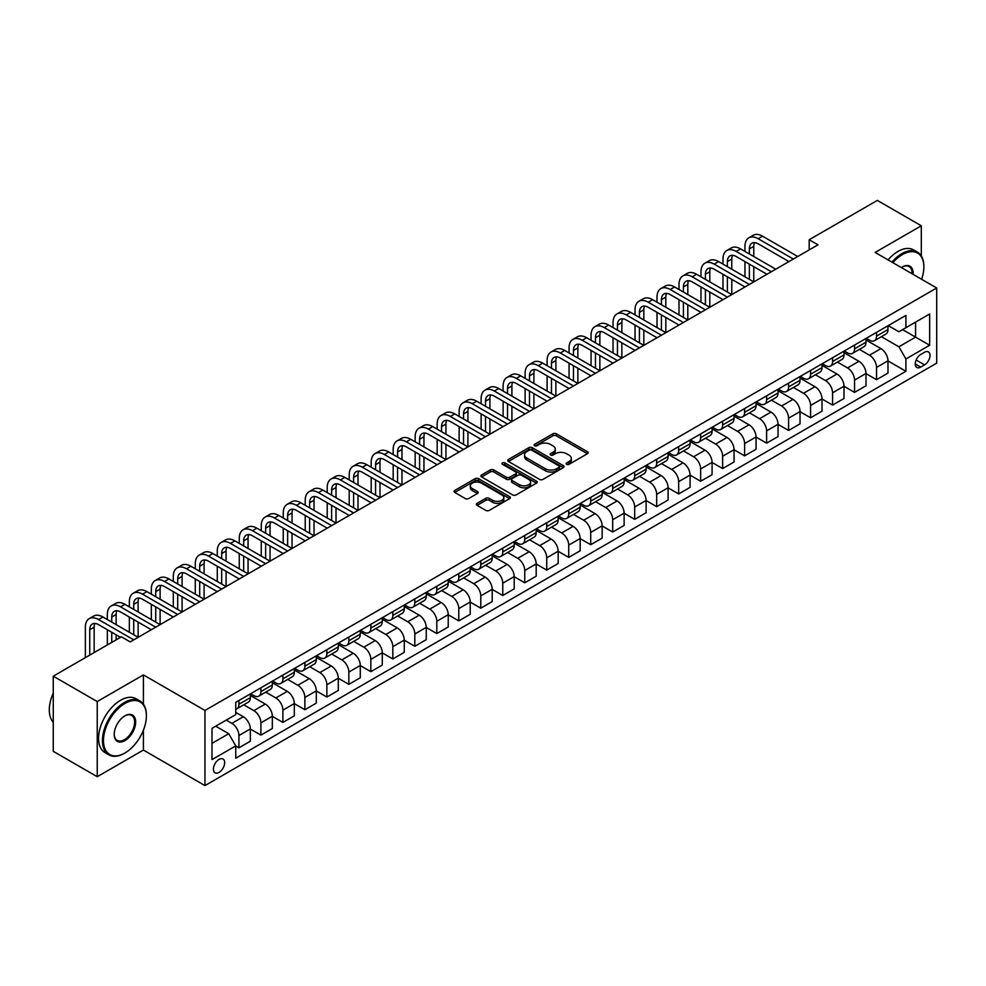 <?xml version="1.0" encoding="UTF-8"?>
<svg xmlns="http://www.w3.org/2000/svg" width="986" height="986" viewBox="0 0 986 986"><rect width="100%" height="100%" fill="white"/><g stroke="black" fill="none" stroke-linecap="round" stroke-linejoin="round"><path stroke-width="1.48" d="M566.667 464.32A1.713 0.986 0 0 0 569.082 464.32L587.422 453.72A2.44 1.405 0 0 0 588.137 452.722A2.44 1.405 0 0 0 587.422 451.736L556.35 433.791A2.44 1.405 0 0 0 552.887 433.791L534.548 444.378A1.713 0.986 0 0 0 534.042 445.08A1.713 0.986 0 0 0 534.548 445.771A1.713 0.986 0 0 0 536.963 445.771L539.342 444.403A7.814 4.511 0 0 1 550.385 444.403L552.973 445.894A7.814 4.511 0 0 1 555.266 449.086A7.814 4.511 0 0 1 552.973 452.278L550.607 453.646A1.713 0.986 0 0 0 550.102 454.349A1.713 0.986 0 0 0 550.607 455.039A1.713 0.986 0 0 0 553.023 455.039L555.401 453.671A7.814 4.511 0 0 1 566.445 453.671L569.033 455.175A7.814 4.511 0 0 1 571.325 458.354A7.814 4.511 0 0 1 569.033 461.547L566.667 462.915A1.713 0.986 0 0 0 566.161 463.617A1.713 0.986 0 0 0 566.667 464.32L566.667 462.915M219.04 772.395A7.962 4.597 120 0 0 224.241 765.382A7.962 4.597 120 0 0 223.021 759.01A7.962 4.597 120 0 0 219.04 759.405A7.962 4.597 120 0 0 213.839 766.418A7.962 4.597 120 0 0 215.059 772.79A7.962 4.597 120 0 0 219.04 772.395M477.101 503.365A2.44 1.405 0 0 0 476.386 504.364A2.44 1.405 0 0 0 477.101 505.362L485.815 510.391A2.44 1.405 0 0 0 489.266 510.391L509.639 498.633A2.44 1.405 0 0 0 510.354 497.634A2.44 1.405 0 0 0 509.639 496.636L478.567 478.691A2.44 1.405 0 0 0 475.116 478.691L454.743 490.461A2.44 1.405 0 0 0 454.028 491.447A2.44 1.405 0 0 0 454.743 492.445L465.269 498.534A2.44 1.405 0 0 0 468.72 498.534L477.446 493.493A2.44 1.405 0 0 0 478.161 492.495A2.44 1.405 0 0 0 477.446 491.509L472.22 488.489A6.532 3.771 0 0 1 470.31 485.827A6.532 3.771 0 0 1 474.34 482.339A6.532 3.771 0 0 1 481.451 483.152L501.911 494.972A6.532 3.771 0 0 1 503.834 497.634A6.532 3.771 0 0 1 499.803 501.122A6.532 3.771 0 0 1 492.68 500.296L489.266 498.337A2.44 1.405 0 0 0 485.815 498.337L477.101 503.365L477.101 505.362L485.815 500.358L485.815 498.337M143.401 674.905L97.232 701.564L53.256 676.174L53.256 751.332L97.232 776.709L143.401 750.063L204.965 785.595L204.965 710.45L143.401 674.905L143.401 704.164M921.306 255.966L921.306 225.782L875.137 252.441L936.7 287.986L204.965 710.45M921.306 225.782L877.33 200.404L809.173 239.746L809.173 249.902M53.256 676.174L121.414 636.82L130.214 641.898L817.973 244.824L809.173 239.746M539.515 479.393A2.44 1.405 0 0 0 542.966 479.393L563.339 467.635A2.44 1.405 0 0 0 564.054 466.637A2.44 1.405 0 0 0 563.339 465.638L532.255 447.693A2.44 1.405 0 0 0 528.804 447.693L508.431 459.451A2.44 1.405 0 0 0 507.716 460.45A2.44 1.405 0 0 0 508.431 461.448L539.515 479.393M503.156 464.689A1.713 0.986 0 0 1 504.894 464.924L504.894 462.89L536.495 481.131A2.44 1.405 0 0 1 537.21 482.129A2.44 1.405 0 0 1 536.495 483.128L516.122 494.898A2.44 1.405 0 0 1 512.671 494.898L481.587 476.953L490.301 471.949L490.301 469.928L481.587 474.956A2.44 1.405 0 0 0 480.872 475.955A2.44 1.405 0 0 0 481.587 476.953L481.587 474.956M490.301 471.949A2.44 1.405 0 0 1 493.764 471.949L493.764 469.928A2.44 1.405 0 0 0 490.301 469.928M493.764 469.928L506.36 477.199A2.44 1.405 0 0 0 509.811 477.199L515.604 473.859A2.44 1.405 0 0 0 516.319 472.861A2.44 1.405 0 0 0 515.604 471.863L502.478 464.295A1.713 0.986 0 0 1 501.973 463.593A1.713 0.986 0 0 1 503.033 462.68A1.713 0.986 0 0 1 504.894 462.89M924.56 352.273L920.69 354.504A7.715 4.449 120 0 0 915.661 361.307A7.715 4.449 120 0 0 916.832 367.482A7.715 4.449 120 0 0 920.69 367.1L924.56 364.869A7.715 4.449 120 0 0 929.601 358.066A7.715 4.449 120 0 0 928.418 351.891A7.715 4.449 120 0 0 924.56 352.273M204.965 785.595L936.7 363.144L936.7 287.986M888.238 325.614L898.887 331.764L905.912 327.697L905.912 315.409L235.753 702.328L235.753 714.616L212.002 728.321L212.002 759.602L235.753 745.897L235.753 758.185L905.912 371.266L905.912 358.978L898.887 346.789L881.398 336.694M905.912 327.697L929.662 313.992L929.662 345.26L905.912 358.978M97.232 701.564L97.232 776.709M902.572 329.632L915.587 337.138L915.587 322.114L929.662 313.992M898.887 346.789L915.587 337.138L929.662 345.26M212.002 743.358L228.715 733.707L215.7 726.189M235.753 745.995L238.92 747.819L238.92 735.531A9.946 5.743 -120 0 0 231.883 723.342L226.25 720.1M238.92 747.819L250.345 741.225L250.345 728.937A9.946 5.743 -120 0 0 243.32 716.748L235.753 712.385M250.345 729.036L260.908 735.125L260.908 722.837A9.946 5.743 -120 0 0 253.87 710.659L243.764 704.817M260.908 735.125L272.333 728.531L272.333 716.243A9.946 5.743 -120 0 0 265.296 704.053L250.345 695.426M272.333 716.341L282.896 722.43L282.896 710.142A9.946 5.743 -120 0 0 275.858 697.965L265.752 692.123M282.896 722.43L294.321 715.836L294.321 703.548A9.946 5.743 -120 0 0 287.283 691.359L272.333 682.731M294.321 703.647L304.884 709.735L304.884 697.447A9.946 5.743 -120 0 0 297.846 685.27L287.739 679.428M304.884 709.735L316.309 703.141L316.309 690.853A9.946 5.743 -120 0 0 309.271 678.664L294.321 670.036M316.309 690.952L326.871 697.04L326.871 684.752A9.946 5.743 -120 0 0 319.834 672.575L309.727 666.733M326.871 697.04L338.297 690.447L338.297 678.158A9.946 5.743 -120 0 0 331.259 665.969L316.309 657.342M338.297 678.257L348.847 684.358L348.847 672.07A9.946 5.743 -120 0 0 341.822 659.88L331.715 654.051M348.847 684.358L360.284 677.752L360.284 665.464A9.946 5.743 -120 0 0 353.247 653.274L338.297 644.647M360.284 665.562L370.835 671.663L370.835 659.375A9.946 5.743 -120 0 0 363.809 647.186L353.703 641.356M370.835 671.663L382.272 665.057L382.272 652.769A9.946 5.743 -120 0 0 375.235 640.58L360.284 631.952M382.272 652.868L392.822 658.968L392.822 646.68A9.946 5.743 -120 0 0 385.785 634.491L375.691 628.661M392.822 658.968L404.26 652.362L404.26 640.074A9.946 5.743 -120 0 0 397.222 627.885L382.272 619.257M404.26 640.173L414.81 646.274L414.81 633.986A9.946 5.743 -120 0 0 407.773 621.796L397.678 615.967M414.81 646.274L426.248 639.668L426.248 627.379A9.946 5.743 -120 0 0 419.21 615.19L404.26 606.563M426.248 627.478L436.798 633.579L436.798 621.291A9.946 5.743 -120 0 0 429.76 609.101L419.666 603.272M436.798 633.579L448.236 626.973L448.236 614.685A9.946 5.743 -120 0 0 441.198 602.495L426.248 593.868M448.236 614.783L458.786 620.884L458.786 608.596A9.946 5.743 -120 0 0 451.748 596.407L441.654 590.577M458.786 620.884L470.223 614.278L470.223 601.99A9.946 5.743 -120 0 0 463.186 589.801L448.236 581.173M470.223 602.089L480.774 608.189L480.774 595.901A9.946 5.743 -120 0 0 473.736 583.712L463.642 577.882M480.774 608.189L492.211 601.583L492.211 589.295A9.946 5.743 -120 0 0 485.174 577.106L470.223 568.478M492.211 589.394L502.761 595.495L502.761 583.207A9.946 5.743 -120 0 0 495.724 571.017L485.63 565.188M502.761 595.495L514.199 588.889L514.199 576.6A9.946 5.743 -120 0 0 507.161 564.423L492.211 555.784M514.199 576.711L524.749 582.8L524.749 570.512A9.946 5.743 -120 0 0 517.712 558.322L507.605 552.493M524.749 582.8L536.187 576.194L536.187 563.906A9.946 5.743 -120 0 0 529.149 551.729L514.199 543.089M536.187 564.017L546.737 570.105L546.737 557.817A9.946 5.743 -120 0 0 539.699 545.628L529.593 539.798M546.737 570.105L558.175 563.499L558.175 551.211A9.946 5.743 -120 0 0 551.137 539.034L536.187 530.394M558.175 551.322L568.725 557.41L568.725 545.122A9.946 5.743 -120 0 0 561.687 532.933L551.581 527.103M568.725 557.41L580.162 550.804L580.162 538.516A9.946 5.743 -120 0 0 573.125 526.339L558.175 517.699M580.162 538.627L590.713 544.716L590.713 532.428A9.946 5.743 -120 0 0 583.675 520.238L573.569 514.409M590.713 544.716L602.15 538.11L602.15 525.821A9.946 5.743 -120 0 0 595.113 513.644L580.162 505.005M602.15 525.932L612.7 532.021L612.7 519.733A9.946 5.743 -120 0 0 605.663 507.543L595.556 501.714M612.7 532.021L624.126 525.427L624.126 513.139A9.946 5.743 -120 0 0 617.1 500.95L602.15 492.31M624.126 513.238L634.688 519.326L634.688 507.038A9.946 5.743 -120 0 0 627.651 494.849L617.544 489.019M634.688 519.326L646.113 512.732L646.113 500.444A9.946 5.743 -120 0 0 639.088 488.255L624.126 479.615M646.113 500.543L656.676 506.631L656.676 494.343A9.946 5.743 -120 0 0 649.638 482.154L639.532 476.324M656.676 506.631L668.101 500.038L668.101 487.75A9.946 5.743 -120 0 0 661.064 475.56L646.113 466.92M668.101 487.848L678.664 493.937L678.664 481.649A9.946 5.743 -120 0 0 671.626 469.459L661.52 463.63M678.664 493.937L690.089 487.343L690.089 475.055A9.946 5.743 -120 0 0 683.052 462.865L668.101 454.238M690.089 475.153L700.652 481.242L700.652 468.954A9.946 5.743 -120 0 0 693.614 456.777L683.508 450.935M700.652 481.242L712.077 474.648L712.077 462.36A9.946 5.743 -120 0 0 705.039 450.171L690.089 441.543M712.077 462.459L722.639 468.547L722.639 456.259A9.946 5.743 -120 0 0 715.602 444.082L705.495 438.24M722.639 468.547L734.065 461.953L734.065 449.665A9.946 5.743 -120 0 0 727.027 437.476L712.077 428.848M734.065 449.764L744.615 455.852L744.615 443.564A9.946 5.743 -120 0 0 737.59 431.387L727.483 425.545M744.615 455.852L756.052 449.259L756.052 436.971A9.946 5.743 -120 0 0 749.015 424.781L734.065 416.154M756.052 437.069L766.603 443.158L766.603 430.87A9.946 5.743 -120 0 0 759.577 418.693L749.471 412.851M766.603 443.158L778.04 436.564L778.04 424.276A9.946 5.743 -120 0 0 771.003 412.086L756.052 403.459M778.04 424.374L788.59 430.463L788.59 418.175A9.946 5.743 -120 0 0 781.553 405.998L771.459 400.168M788.59 430.463L800.028 423.869L800.028 411.581A9.946 5.743 -120 0 0 792.99 399.392L778.04 390.764M800.028 411.68L810.578 417.781L810.578 405.492A9.946 5.743 -120 0 0 803.541 393.303L793.447 387.473M810.578 417.781L822.016 411.174L822.016 398.886A9.946 5.743 -120 0 0 814.978 386.697L800.028 378.069M822.016 398.985L832.566 405.086L832.566 392.798A9.946 5.743 -120 0 0 825.528 380.608L815.434 374.779M832.566 405.086L844.004 398.48L844.004 386.192A9.946 5.743 -120 0 0 836.966 374.002L822.016 365.375M844.004 386.29L854.554 392.391L854.554 380.103A9.946 5.743 -120 0 0 847.516 367.914L837.422 362.084M854.554 392.391L865.991 385.785L865.991 373.497A9.946 5.743 -120 0 0 858.954 361.307L844.004 352.68M865.991 373.595L876.542 379.696L876.542 367.408A9.946 5.743 -120 0 0 869.504 355.219L859.41 349.389M876.542 379.696L887.979 373.09L887.979 360.802A9.946 5.743 -120 0 0 880.942 348.613L865.991 339.985M866.25 338.309L869.504 340.182A9.946 5.743 -120 0 0 874.483 340.675A9.946 5.743 -120 0 0 876.542 336.127L876.542 332.368M844.262 351.004L847.516 352.877A9.946 5.743 -120 0 0 852.496 353.37A9.946 5.743 -120 0 0 854.554 348.822L854.554 345.063M822.275 363.698L825.528 365.572A9.946 5.743 -120 0 0 830.508 366.065A9.946 5.743 -120 0 0 832.566 361.517L832.566 357.758M800.287 376.393L803.541 378.267A9.946 5.743 -120 0 0 808.52 378.76A9.946 5.743 -120 0 0 810.578 374.212L810.578 370.453M778.299 389.088L781.553 390.961A9.946 5.743 -120 0 0 786.532 391.454A9.946 5.743 -120 0 0 788.59 386.906L788.59 383.147M756.311 401.783L759.577 403.656A9.946 5.743 -120 0 0 764.544 404.149A9.946 5.743 -120 0 0 766.603 399.601L766.603 395.842M734.336 414.477L737.59 416.351A9.946 5.743 -120 0 0 742.557 416.844A9.946 5.743 -120 0 0 744.615 412.296L744.615 408.537M712.348 427.172L715.602 429.046A9.946 5.743 -120 0 0 720.569 429.539A9.946 5.743 -120 0 0 722.639 424.991L722.639 421.232M690.36 439.867L693.614 441.74A9.946 5.743 -120 0 0 698.581 442.233A9.946 5.743 -120 0 0 700.652 437.673L700.652 433.926M668.372 452.562L671.626 454.435A9.946 5.743 -120 0 0 676.593 454.928A9.946 5.743 -120 0 0 678.664 450.368L678.664 446.621M646.385 465.256L649.638 467.13A9.946 5.743 -120 0 0 654.605 467.623A9.946 5.743 -120 0 0 656.676 463.063L656.676 459.303M624.397 477.939L627.651 479.825A9.946 5.743 -120 0 0 632.63 480.318A9.946 5.743 -120 0 0 634.688 475.757L634.688 471.998M602.409 490.634L605.663 492.519A9.946 5.743 -120 0 0 610.642 493.012A9.946 5.743 -120 0 0 612.7 488.452L612.7 484.693M580.421 503.328L583.675 505.214A9.946 5.743 -120 0 0 588.654 505.707A9.946 5.743 -120 0 0 590.713 501.147L590.713 497.388M558.433 516.023L561.687 517.909A9.946 5.743 -120 0 0 566.667 518.402A9.946 5.743 -120 0 0 568.725 513.842L568.725 510.082M536.446 528.718L539.699 530.604A9.946 5.743 -120 0 0 544.679 531.097A9.946 5.743 -120 0 0 546.737 526.536L546.737 522.777M514.458 541.413L517.712 543.298A9.946 5.743 -120 0 0 522.691 543.791A9.946 5.743 -120 0 0 524.749 539.231L524.749 535.472M492.47 554.107L495.724 555.993A9.946 5.743 -120 0 0 500.703 556.486A9.946 5.743 -120 0 0 502.761 551.926L502.761 548.167M470.482 566.802L473.736 568.688A9.946 5.743 -120 0 0 478.715 569.181A9.946 5.743 -120 0 0 480.774 564.621L480.774 560.861M448.494 579.497L451.748 581.383A9.946 5.743 -120 0 0 456.728 581.863A9.946 5.743 -120 0 0 458.786 577.315L458.786 573.556M426.507 592.192L429.76 594.065A9.946 5.743 -120 0 0 434.74 594.558A9.946 5.743 -120 0 0 436.798 590.01L436.798 586.251M404.519 604.886L407.773 606.76A9.946 5.743 -120 0 0 412.752 607.253A9.946 5.743 -120 0 0 414.81 602.705L414.81 598.946M382.531 617.581L385.785 619.454A9.946 5.743 -120 0 0 390.764 619.947A9.946 5.743 -120 0 0 392.822 615.4L392.822 611.64M360.543 630.276L363.809 632.149A9.946 5.743 -120 0 0 368.776 632.642A9.946 5.743 -120 0 0 370.835 628.094L370.835 624.335M338.568 642.971L341.822 644.844A9.946 5.743 -120 0 0 346.789 645.337A9.946 5.743 -120 0 0 348.847 640.789L348.847 637.03M316.58 655.665L319.834 657.539A9.946 5.743 -120 0 0 324.801 658.032A9.946 5.743 -120 0 0 326.871 653.484L326.871 649.725M294.592 668.36L297.846 670.233A9.946 5.743 -120 0 0 302.813 670.726A9.946 5.743 -120 0 0 304.884 666.179L304.884 662.419M272.604 681.055L275.858 682.928A9.946 5.743 -120 0 0 280.825 683.421A9.946 5.743 -120 0 0 282.896 678.873L282.896 675.114M250.617 693.75L253.87 695.623A9.946 5.743 -120 0 0 258.837 696.116A9.946 5.743 -120 0 0 260.908 691.556L260.908 687.809M887.979 360.901L905.912 371.266M874.483 340.675L885.921 334.081A9.946 5.743 -120 0 0 887.979 329.521L887.979 325.762M852.496 353.37L863.933 346.776A9.946 5.743 -120 0 0 865.991 342.216L865.991 338.457M830.508 366.065L841.945 359.471A9.946 5.743 -120 0 0 844.004 354.911L844.004 351.152M808.52 378.76L819.958 372.166A9.946 5.743 -120 0 0 822.016 367.605L822.016 363.846M786.532 391.454L797.97 384.86A9.946 5.743 -120 0 0 800.028 380.3L800.028 376.541M764.544 404.149L775.982 397.555A9.946 5.743 -120 0 0 778.04 392.995L778.04 389.236M742.557 416.844L753.994 410.25A9.946 5.743 -120 0 0 756.052 405.69L756.052 401.931M720.569 429.539L732.006 422.945A9.946 5.743 -120 0 0 734.065 418.384L734.065 414.625M698.581 442.233L710.019 435.627A9.946 5.743 -120 0 0 712.077 431.079L712.077 427.32M676.593 454.928L688.031 448.322A9.946 5.743 -120 0 0 690.089 443.774L690.089 440.015M654.605 467.623L666.043 461.017A9.946 5.743 -120 0 0 668.101 456.469L668.101 452.71M632.63 480.318L644.055 473.711A9.946 5.743 -120 0 0 646.113 469.163L646.113 465.404M610.642 493.012L622.067 486.406A9.946 5.743 -120 0 0 624.126 481.858L624.126 478.099M588.654 505.707L600.08 499.101A9.946 5.743 -120 0 0 602.15 494.553L602.15 490.794M566.667 518.402L578.092 511.796A9.946 5.743 -120 0 0 580.162 507.248L580.162 503.489M544.679 531.097L556.104 524.49A9.946 5.743 -120 0 0 558.175 519.942L558.175 516.183M522.691 543.791L534.116 537.185A9.946 5.743 -120 0 0 536.187 532.625L536.187 528.878M500.703 556.486L512.141 549.88A9.946 5.743 -120 0 0 514.199 545.32L514.199 541.573M478.715 569.181L490.153 562.575A9.946 5.743 -120 0 0 492.211 558.014L492.211 554.268M456.728 581.863L468.165 575.269A9.946 5.743 -120 0 0 470.223 570.709L470.223 566.95M434.74 594.558L446.177 587.964A9.946 5.743 -120 0 0 448.236 583.404L448.236 579.645M412.752 607.253L424.19 600.659A9.946 5.743 -120 0 0 426.248 596.099L426.248 592.34M390.764 619.947L402.202 613.354A9.946 5.743 -120 0 0 404.26 608.793L404.26 605.034M368.776 632.642L380.214 626.048A9.946 5.743 -120 0 0 382.272 621.488L382.272 617.729M346.789 645.337L358.226 638.743A9.946 5.743 -120 0 0 360.284 634.183L360.284 630.424M324.801 658.032L336.238 651.438A9.946 5.743 -120 0 0 338.297 646.878L338.297 643.118M302.813 670.726L314.251 664.133A9.946 5.743 -120 0 0 316.309 659.572L316.309 655.813M280.825 683.421L292.263 676.827A9.946 5.743 -120 0 0 294.321 672.267L294.321 668.508M258.837 696.116L270.275 689.51A9.946 5.743 -120 0 0 272.333 684.962L272.333 681.203M235.753 709.217A9.946 5.743 -120 0 0 236.862 708.811L248.287 702.205A9.946 5.743 -120 0 0 250.345 697.657L250.345 693.897M236.862 708.811A9.946 5.743 -120 0 0 238.92 704.25L238.92 700.504M228.715 733.707L235.753 745.897M143.401 750.063L143.401 730.182M567.344 464.554L569.033 463.58A7.814 4.511 0 0 0 571.325 460.388L571.325 458.354M555.266 449.086L555.266 451.12A7.814 4.511 0 0 1 552.973 454.312L551.285 455.285M587.422 451.736L587.422 453.72L556.35 435.824A2.44 1.405 0 0 0 552.887 435.824L535.225 446.017M563.302 467.647L532.255 449.727A2.44 1.405 0 0 0 528.804 449.727L508.468 461.473M559.025 467.327A1.713 0.986 0 0 0 559.518 466.637A1.713 0.986 0 0 0 559.025 465.934L531.737 450.183A1.713 0.986 0 0 0 529.322 450.183L526.82 451.625A7.814 4.511 0 0 0 524.54 454.817A7.814 4.511 0 0 0 526.82 458.009L545.468 468.781A7.814 4.511 0 0 0 556.523 468.781L559.025 467.327L559.025 469.361A1.713 0.986 0 0 0 559.518 468.658L559.518 466.637M524.54 454.817L524.54 456.851A7.814 4.511 0 0 0 526.82 460.043L526.82 458.009M559.025 469.361L556.523 470.803A7.814 4.511 0 0 1 545.468 470.803L526.82 460.043M493.764 471.949L506.36 479.233A2.44 1.405 0 0 0 509.811 479.233L515.604 475.893A2.44 1.405 0 0 0 516.319 474.895L516.319 472.861M504.894 464.924L536.458 483.152M519.437 484.755A6.532 3.771 0 0 0 526.561 485.568A6.532 3.771 0 0 0 530.591 482.08A6.532 3.771 0 0 0 528.681 479.418L521.471 475.252A2.44 1.405 0 0 0 518.02 475.252L512.227 478.592A2.44 1.405 0 0 0 511.512 479.59A2.44 1.405 0 0 0 512.227 480.589L519.437 484.755L519.437 486.776A6.532 3.771 0 0 0 526.561 487.602A6.532 3.771 0 0 0 530.591 484.114L530.591 482.08M511.512 479.59L511.512 481.624A2.44 1.405 0 0 0 512.227 482.622L512.227 480.589M519.437 486.776L512.227 482.622M503.834 497.634L503.834 499.668A6.532 3.771 0 0 1 499.803 503.143A6.532 3.771 0 0 1 492.68 502.33L489.266 500.358A2.44 1.405 0 0 0 485.815 500.358M470.31 485.827L470.31 487.848A6.532 3.771 0 0 0 472.22 490.523L472.22 488.489M477.409 493.518L472.22 490.523M509.614 498.645L478.567 480.724A2.44 1.405 0 0 0 475.116 480.724L454.768 492.47M744.972 251.43L744.972 246.352A18.66 10.772 60 0 1 748.842 237.811L753.23 235.272A18.66 10.772 60 0 1 762.56 236.196L797.736 256.508M748.842 237.811A18.66 10.772 60 0 1 758.16 238.735L793.348 259.047M788.948 261.586L758.16 243.813A12.436 7.185 -120 0 0 751.948 243.197A12.436 7.185 -120 0 0 749.372 248.891L749.372 253.969M754.549 242.63A12.436 7.185 -120 0 0 753.772 246.352L753.772 256.508M749.372 264.125L749.372 279.358M753.772 266.664L753.772 281.897L718.584 261.586L714.184 264.125L749.372 284.436M744.972 276.82L744.972 261.586M722.985 264.125L722.985 259.047A18.66 10.772 60 0 1 726.855 250.506L731.242 247.967A18.66 10.772 60 0 1 740.572 248.891L775.76 269.203M726.855 250.506A18.66 10.772 60 0 1 736.172 251.43L771.36 271.742M766.96 274.281L736.172 256.508A12.436 7.185 -120 0 0 729.96 255.892A12.436 7.185 -120 0 0 727.385 261.586L727.385 266.664M732.561 255.312A12.436 7.185 -120 0 0 731.785 259.047L731.785 269.203M727.385 276.82L727.385 292.053M731.785 279.358L731.785 294.592L696.597 274.281L692.209 276.82L727.385 297.131M722.985 289.514L722.985 274.281M744.972 286.975L714.184 269.203A12.436 7.185 -120 0 0 707.973 268.586A12.436 7.185 -120 0 0 705.397 274.281L705.397 279.358M710.573 268.007A12.436 7.185 -120 0 0 709.797 271.742L709.797 281.897M705.397 289.514L705.397 304.748M709.797 292.053L709.797 307.287L674.609 286.975L670.221 289.514L705.397 309.826M700.997 302.209L700.997 286.975M700.997 276.82L700.997 271.742A18.66 10.772 60 0 1 704.867 263.2A18.66 10.772 60 0 1 714.184 264.125M704.867 263.2L709.254 260.661A18.66 10.772 60 0 1 718.584 261.586M722.985 299.67L692.209 281.897A12.436 7.185 -120 0 0 685.985 281.281A12.436 7.185 -120 0 0 683.409 286.975L683.409 292.053M688.585 280.702A12.436 7.185 -120 0 0 687.809 284.436L687.809 294.592M683.409 302.209L683.409 317.443M687.809 304.748L687.809 319.982L652.621 299.67L648.233 302.209L683.409 322.521M679.009 314.904L679.009 299.67M679.009 289.514L679.009 284.436A18.66 10.772 60 0 1 682.879 275.895A18.66 10.772 60 0 1 692.209 276.82M682.879 275.895L687.267 273.356A18.66 10.772 60 0 1 696.597 274.281M700.997 312.365L670.221 294.592A12.436 7.185 -120 0 0 663.997 293.976A12.436 7.185 -120 0 0 661.421 299.67L661.421 304.748M666.598 293.397A12.436 7.185 -120 0 0 665.821 297.131L665.821 307.287M661.421 314.904L661.421 330.137M665.821 317.443L665.821 332.676L630.633 312.365L626.246 314.904L661.421 335.215M657.021 327.599L657.021 312.365M657.021 302.209L657.021 297.131A18.66 10.772 60 0 1 660.891 288.59A18.66 10.772 60 0 1 670.221 289.514M660.891 288.59L665.291 286.051A18.66 10.772 60 0 1 674.609 286.975M921.614 279.284A30.344 17.526 120 0 0 923.857 266.972A30.344 17.526 120 0 0 902.4 254.573A30.344 17.526 120 0 0 892.86 262.67M891.936 262.14A31.096 17.958 -60 0 1 901.87 253.661A31.096 17.958 -60 0 1 917.424 252.12A31.096 17.958 -60 0 1 923.857 266.356A31.096 17.958 -60 0 1 923.857 266.664M901.389 267.6A15.172 8.763 -60 0 1 902.4 266.972L902.4 266.972A15.172 8.763 -60 0 1 913.085 274.354M888.066 259.91A31.096 17.958 -60 0 1 898 251.43A31.096 17.958 -60 0 1 913.554 249.889L917.424 252.12M912.062 273.763A14.433 8.332 120 0 0 909.092 266.553A14.433 8.332 120 0 0 902.128 267.132M124.409 753.304L124.939 752.996A30.344 17.526 120 0 0 146.396 715.836A30.344 17.526 120 0 0 124.939 703.437A30.344 17.526 120 0 0 103.481 740.609A30.344 17.526 120 0 0 124.939 752.996L124.409 753.304A31.096 17.958 -60 0 1 108.867 754.845A31.096 17.958 -60 0 1 104.097 729.936A31.096 17.958 -60 0 1 124.409 702.525A31.096 17.958 -60 0 1 139.95 700.984A31.096 17.958 -60 0 1 146.396 715.22A31.096 17.958 -60 0 1 146.396 715.528M124.939 740.609A15.172 8.763 -60 0 1 114.203 734.422A15.172 8.763 -60 0 1 124.939 715.836L124.939 715.836A15.172 8.763 -60 0 1 135.661 722.023A15.172 8.763 -60 0 1 124.939 740.609M114.203 734.102A14.433 8.332 120 0 0 117.198 740.412A14.433 8.332 120 0 0 124.409 739.697A14.433 8.332 120 0 0 133.837 726.99A14.433 8.332 120 0 0 131.619 715.417A14.433 8.332 120 0 0 124.667 715.996M108.867 754.845L104.997 752.614A31.096 17.958 -60 0 1 100.227 727.693A31.096 17.958 -60 0 1 120.538 700.294A31.096 17.958 -60 0 1 136.08 698.754L139.95 700.984M53.256 722.183A31.096 17.958 -60 0 1 53.256 693.121M679.009 325.06L648.233 307.287A12.436 7.185 -120 0 0 642.009 306.671A12.436 7.185 -120 0 0 639.433 312.365L639.433 317.443M644.61 306.091A12.436 7.185 -120 0 0 643.833 309.826L643.833 319.982M639.433 327.599L639.433 342.832M643.833 330.137L643.833 345.371L608.658 325.06L604.258 327.599L639.433 347.91M635.033 340.293L635.033 325.06M635.033 314.904L635.033 309.826A18.66 10.772 60 0 1 638.903 301.285A18.66 10.772 60 0 1 648.233 302.209M638.903 301.285L643.303 298.746A18.66 10.772 60 0 1 652.621 299.67M657.021 337.754L626.246 319.982A12.436 7.185 -120 0 0 620.021 319.365A12.436 7.185 -120 0 0 617.446 325.06L617.446 330.137M622.622 318.786A12.436 7.185 -120 0 0 621.846 322.521L621.846 332.676M617.446 340.293L617.446 355.527M621.846 342.832L621.846 358.066L586.67 337.754L582.27 340.293L617.446 360.605M613.045 352.988L613.045 337.754M613.045 327.599L613.045 322.521A18.66 10.772 60 0 1 616.916 313.979A18.66 10.772 60 0 1 626.246 314.904M616.916 313.979L621.316 311.44A18.66 10.772 60 0 1 630.633 312.365M635.033 350.449L604.258 332.676A12.436 7.185 -120 0 0 598.034 332.06A12.436 7.185 -120 0 0 595.458 337.754L595.458 342.832M600.634 331.481A12.436 7.185 -120 0 0 599.858 335.215L599.858 345.371M595.458 352.988L595.458 368.222M599.858 355.527L599.858 370.761L564.682 350.449L560.282 352.988L595.458 373.3M591.058 365.683L591.058 350.449M591.058 340.293L591.058 335.215A18.66 10.772 60 0 1 594.928 326.674A18.66 10.772 60 0 1 604.258 327.599M594.928 326.674L599.328 324.135A18.66 10.772 60 0 1 608.658 325.06M613.045 363.144L582.27 345.371A12.436 7.185 -120 0 0 576.046 344.755A12.436 7.185 -120 0 0 573.47 350.449L573.47 355.527M578.646 344.176A12.436 7.185 -120 0 0 577.87 347.91L577.87 358.066M573.47 365.683L573.47 380.916M577.87 368.222L577.87 383.443L542.694 363.144L538.294 365.683L573.47 385.982M569.07 378.377L569.07 363.144M569.07 352.988L569.07 347.91A18.66 10.772 60 0 1 572.94 339.369A18.66 10.772 60 0 1 582.27 340.293M572.94 339.369L577.34 336.83A18.66 10.772 60 0 1 586.67 337.754M591.058 375.839L560.282 358.066A12.436 7.185 -120 0 0 554.058 357.45A12.436 7.185 -120 0 0 551.482 363.144L551.482 368.222M556.659 356.87A12.436 7.185 -120 0 0 555.882 360.605L555.882 370.761M551.482 378.377L551.482 393.599M555.882 380.916L555.882 396.138L520.707 375.839L516.307 378.377L551.482 398.677M547.094 391.06L547.094 375.839M547.094 365.683L547.094 360.605A18.66 10.772 60 0 1 550.952 352.064A18.66 10.772 60 0 1 560.282 352.988M550.952 352.064L555.352 349.525A18.66 10.772 60 0 1 564.682 350.449M569.07 388.521L538.294 370.761A12.436 7.185 -120 0 0 532.07 370.144A12.436 7.185 -120 0 0 529.494 375.839L529.494 380.916M534.671 369.565A12.436 7.185 -120 0 0 533.894 373.3L533.894 383.443M529.494 391.06L529.494 406.294M533.894 393.599L533.894 408.833L498.719 388.521L494.319 391.06L529.494 411.372M525.107 403.755L525.107 388.521M525.107 378.377L525.107 373.3A18.66 10.772 60 0 1 528.964 364.758A18.66 10.772 60 0 1 538.294 365.683M528.964 364.758L533.364 362.219A18.66 10.772 60 0 1 542.694 363.144M547.082 401.216L516.307 383.443A12.436 7.185 -120 0 0 510.082 382.839A12.436 7.185 -120 0 0 507.507 388.521L507.507 393.599M512.683 382.26A12.436 7.185 -120 0 0 511.907 385.982L511.907 396.138M507.507 403.755L507.507 418.988M511.907 406.294L511.907 421.527L476.731 401.216L472.331 403.755L507.507 424.066M503.119 416.449L503.119 401.216M503.119 391.06L503.119 385.982A18.66 10.772 60 0 1 506.977 377.453A18.66 10.772 60 0 1 516.307 378.377M506.977 377.453L511.377 374.914A18.66 10.772 60 0 1 520.707 375.839M525.107 413.91L494.319 396.138A12.436 7.185 -120 0 0 488.095 395.522A12.436 7.185 -120 0 0 485.519 401.216L485.519 406.294M490.695 394.955A12.436 7.185 -120 0 0 489.919 398.677L489.919 408.833M485.519 416.449L485.519 431.683M489.919 418.988L489.919 434.222L454.743 413.91L450.343 416.449L485.519 436.761M481.131 429.144L481.131 413.91M481.131 403.755L481.131 398.677A18.66 10.772 60 0 1 484.989 390.136A18.66 10.772 60 0 1 494.319 391.06M484.989 390.136L489.389 387.609A18.66 10.772 60 0 1 498.719 388.521M503.119 426.605L472.331 408.833A12.436 7.185 -120 0 0 466.119 408.216A12.436 7.185 -120 0 0 463.543 413.91L463.543 418.988M468.72 407.649A12.436 7.185 -120 0 0 467.931 411.372L467.931 421.527M463.543 429.144L463.543 444.378M467.931 431.683L467.931 446.917L432.755 426.605L428.355 429.144L463.543 449.456M459.143 441.839L459.143 426.605M459.143 416.449L459.143 411.372A18.66 10.772 60 0 1 463.001 402.83A18.66 10.772 60 0 1 472.331 403.755M463.001 402.83L467.401 400.291A18.66 10.772 60 0 1 476.731 401.216M481.131 439.3L450.343 421.527A12.436 7.185 -120 0 0 444.131 420.911A12.436 7.185 -120 0 0 441.555 426.605L441.555 431.683M446.732 420.344A12.436 7.185 -120 0 0 445.943 424.066L445.943 434.222M441.555 441.839L441.555 457.073M445.943 444.378L445.943 459.612L410.768 439.3L406.368 441.839L441.555 462.151M437.155 454.534L437.155 439.3M437.155 429.144L437.155 424.066A18.66 10.772 60 0 1 441.013 415.525A18.66 10.772 60 0 1 450.343 416.449M441.013 415.525L445.413 412.986A18.66 10.772 60 0 1 454.743 413.91M459.143 451.995L428.355 434.222A12.436 7.185 -120 0 0 422.144 433.606A12.436 7.185 -120 0 0 419.568 439.3L419.568 444.378M424.744 433.039A12.436 7.185 -120 0 0 423.955 436.761L423.955 446.917M419.568 454.534L419.568 469.767M423.955 457.073L423.955 472.306L388.78 451.995L384.38 454.534L419.568 474.845M415.168 467.228L415.168 451.995M415.168 441.839L415.168 436.761A18.66 10.772 60 0 1 419.025 428.22A18.66 10.772 60 0 1 428.355 429.144M419.025 428.22L423.425 425.681A18.66 10.772 60 0 1 432.755 426.605M437.155 464.689L406.368 446.917A12.436 7.185 -120 0 0 400.156 446.301A12.436 7.185 -120 0 0 397.58 451.995L397.58 457.073M402.756 445.734A12.436 7.185 -120 0 0 401.968 449.456L401.968 459.612M397.58 467.228L397.58 482.462M401.968 469.767L401.968 485.001L366.792 464.689L362.392 467.228L397.58 487.54M393.18 479.923L393.18 464.689M393.18 454.534L393.18 449.456A18.66 10.772 60 0 1 397.038 440.915A18.66 10.772 60 0 1 406.368 441.839M397.038 440.915L401.438 438.376A18.66 10.772 60 0 1 410.768 439.3M415.168 477.384L384.38 459.612A12.436 7.185 -120 0 0 378.168 458.995A12.436 7.185 -120 0 0 375.592 464.689L375.592 469.767M380.769 458.428A12.436 7.185 -120 0 0 379.992 462.151L379.992 472.306M375.592 479.923L375.592 495.157M379.992 482.462L379.992 497.696L344.804 477.384L340.404 479.923L375.592 500.235M371.192 492.618L371.192 477.384M371.192 467.228L371.192 462.151A18.66 10.772 60 0 1 375.05 453.609A18.66 10.772 60 0 1 384.38 454.534M375.05 453.609L379.45 451.07A18.66 10.772 60 0 1 388.78 451.995M393.18 490.079L362.392 472.306A12.436 7.185 -120 0 0 356.18 471.69A12.436 7.185 -120 0 0 353.604 477.384L353.604 482.462M358.781 471.123A12.436 7.185 -120 0 0 358.004 474.845L358.004 485.001M353.604 492.618L353.604 507.852M358.004 495.157L358.004 510.391L322.816 490.079L318.416 492.618L353.604 512.93M349.204 505.313L349.204 490.079M349.204 479.923L349.204 474.845A18.66 10.772 60 0 1 353.074 466.304A18.66 10.772 60 0 1 362.392 467.228M353.074 466.304L357.462 463.765A18.66 10.772 60 0 1 366.792 464.689M371.192 502.774L340.404 485.001A12.436 7.185 -120 0 0 334.192 484.385A12.436 7.185 -120 0 0 331.616 490.079L331.616 495.157M336.793 483.818A12.436 7.185 -120 0 0 336.016 487.54L336.016 497.696M331.616 505.313L331.616 520.546M336.016 507.852L336.016 523.085L300.829 502.774L296.441 505.313L331.616 525.624M327.216 518.007L327.216 502.774M327.216 492.618L327.216 487.54A18.66 10.772 60 0 1 331.086 478.999A18.66 10.772 60 0 1 340.404 479.923M331.086 478.999L335.474 476.46A18.66 10.772 60 0 1 344.804 477.384M349.204 515.468L318.416 497.696A12.436 7.185 -120 0 0 312.205 497.08A12.436 7.185 -120 0 0 309.629 502.774L309.629 507.852M314.805 496.513A12.436 7.185 -120 0 0 314.029 500.235L314.029 510.391M309.629 518.007L309.629 533.241M314.029 520.546L314.029 535.78L278.841 515.468L274.453 518.007L309.629 538.319M305.229 530.702L305.229 515.468M305.229 505.313L305.229 500.235A18.66 10.772 60 0 1 309.099 491.694A18.66 10.772 60 0 1 318.416 492.618M309.099 491.694L313.486 489.155A18.66 10.772 60 0 1 322.816 490.079M327.216 528.163L296.441 510.391A12.436 7.185 -120 0 0 290.217 509.774A12.436 7.185 -120 0 0 287.641 515.468L287.641 520.546M292.817 509.195A12.436 7.185 -120 0 0 292.041 512.93L292.041 523.085M287.641 530.702L287.641 545.936M292.041 533.241L292.041 548.475L256.853 528.163L252.465 530.702L287.641 551.014M283.241 543.397L283.241 528.163M283.241 518.007L283.241 512.93A18.66 10.772 60 0 1 287.111 504.388A18.66 10.772 60 0 1 296.441 505.313M287.111 504.388L291.499 501.849A18.66 10.772 60 0 1 300.829 502.774M305.229 540.858L274.453 523.085A12.436 7.185 -120 0 0 268.229 522.469A12.436 7.185 -120 0 0 265.653 528.163L265.653 533.241M270.83 521.89A12.436 7.185 -120 0 0 270.053 525.624L270.053 535.78M265.653 543.397L265.653 558.631M270.053 545.936L270.053 561.17L234.865 540.858L230.477 543.397L265.653 563.709M261.253 556.092L261.253 540.858M261.253 530.702L261.253 525.624A18.66 10.772 60 0 1 265.123 517.083A18.66 10.772 60 0 1 274.453 518.007M265.123 517.083L269.523 514.544A18.66 10.772 60 0 1 278.841 515.468M283.241 553.553L252.465 535.78A12.436 7.185 -120 0 0 246.241 535.164A12.436 7.185 -120 0 0 243.665 540.858L243.665 545.936M248.842 534.585A12.436 7.185 -120 0 0 248.065 538.319L248.065 548.475M243.665 556.092L243.665 571.325M248.065 558.631L248.065 573.864L212.89 553.553L208.49 556.092L243.665 576.403M239.265 568.786L239.265 553.553M239.265 543.397L239.265 538.319A18.66 10.772 60 0 1 243.135 529.778A18.66 10.772 60 0 1 252.465 530.702M243.135 529.778L247.535 527.239A18.66 10.772 60 0 1 256.853 528.163M261.253 566.247L230.477 548.475A12.436 7.185 -120 0 0 224.253 547.859A12.436 7.185 -120 0 0 221.677 553.553L221.677 558.631M226.854 547.279A12.436 7.185 -120 0 0 226.077 551.014L226.077 561.17M221.677 568.786L221.677 584.02M226.077 571.325L226.077 586.559L190.902 566.247L186.502 568.786L221.677 589.098M217.277 581.481L217.277 566.247M217.277 556.092L217.277 551.014A18.66 10.772 60 0 1 221.147 542.473A18.66 10.772 60 0 1 230.477 543.397M221.147 542.473L225.547 539.934A18.66 10.772 60 0 1 234.865 540.858M239.265 578.942L208.49 561.17A12.436 7.185 -120 0 0 202.266 560.553A12.436 7.185 -120 0 0 199.69 566.247L199.69 571.325M204.866 559.974A12.436 7.185 -120 0 0 204.09 563.709L204.09 573.864M199.69 581.481L199.69 596.715M204.09 584.02L204.09 599.254L168.914 578.942L164.514 581.481L199.69 601.793M195.29 594.176L195.29 578.942M195.29 568.786L195.29 563.709A18.66 10.772 60 0 1 199.16 555.167A18.66 10.772 60 0 1 208.49 556.092M199.16 555.167L203.56 552.628A18.66 10.772 60 0 1 212.89 553.553M217.277 591.637L186.502 573.864A12.436 7.185 -120 0 0 180.278 573.248A12.436 7.185 -120 0 0 177.702 578.942L177.702 584.02M182.878 572.669A12.436 7.185 -120 0 0 182.102 576.403L182.102 586.559M177.702 594.176L177.702 609.41M182.102 596.715L182.102 611.949L146.926 591.637L142.526 594.176L177.702 614.488M173.302 606.871L173.302 591.637M173.302 581.481L173.302 576.403A18.66 10.772 60 0 1 177.172 567.862A18.66 10.772 60 0 1 186.502 568.786M177.172 567.862L181.572 565.323A18.66 10.772 60 0 1 190.902 566.247M195.29 604.332L164.514 586.559A12.436 7.185 -120 0 0 158.29 585.943A12.436 7.185 -120 0 0 155.714 591.637L155.714 596.715M160.891 585.364A12.436 7.185 -120 0 0 160.114 589.098L160.114 599.254M155.714 606.871L155.714 622.104M160.114 609.41L160.114 624.643L124.939 604.332L120.538 606.871L155.714 627.182M151.326 619.565L151.326 604.332M151.326 594.176L151.326 589.098A18.66 10.772 60 0 1 155.184 580.557A18.66 10.772 60 0 1 164.514 581.481M155.184 580.557L159.584 578.018A18.66 10.772 60 0 1 168.914 578.942M173.302 617.026L142.526 599.254A12.436 7.185 -120 0 0 136.302 598.638A12.436 7.185 -120 0 0 133.726 604.332L133.726 609.41M138.903 598.058A12.436 7.185 -120 0 0 138.126 601.793L138.126 611.949M133.726 619.565L133.726 634.799M138.126 622.104L138.126 637.326L102.951 617.026L98.551 619.565L133.726 639.865M129.339 632.26L129.339 617.026M129.339 606.871L129.339 601.793A18.66 10.772 60 0 1 133.196 593.252A18.66 10.772 60 0 1 142.526 594.176M133.196 593.252L137.596 590.713A18.66 10.772 60 0 1 146.926 591.637M151.314 629.721L120.538 611.949A12.436 7.185 -120 0 0 114.314 611.332A12.436 7.185 -120 0 0 111.738 617.026L111.738 622.104M116.915 610.753A12.436 7.185 -120 0 0 116.138 614.488L116.138 624.643M111.738 632.26L111.738 642.404M116.138 634.799L116.138 639.865M107.351 644.943L107.351 629.721M107.351 619.565L107.351 614.488A18.66 10.772 60 0 1 111.208 605.946A18.66 10.772 60 0 1 120.538 606.871M111.208 605.946L115.608 603.407A18.66 10.772 60 0 1 124.939 604.332M120.538 637.338L98.551 624.643A12.436 7.185 -120 0 0 92.327 624.027A12.436 7.185 -120 0 0 89.751 629.721L89.751 655.098M94.927 623.448A12.436 7.185 -120 0 0 94.151 627.182L94.151 652.559M85.363 657.637L85.363 627.182A18.66 10.772 60 0 1 89.221 618.641A18.66 10.772 60 0 1 98.551 619.565M89.221 618.641L93.621 616.102A18.66 10.772 60 0 1 102.951 617.026M231.883 723.342L243.32 716.748M253.87 710.659L265.296 704.053M275.858 697.965L287.283 691.359M297.846 685.27L309.271 678.664M319.834 672.575L331.259 665.969M341.822 659.88L353.247 653.274M363.809 647.186L375.235 640.58M385.785 634.491L397.222 627.885M407.773 621.796L419.21 615.19M429.76 609.101L441.198 602.495M451.748 596.407L463.186 589.801M473.736 583.712L485.174 577.106M495.724 571.017L507.161 564.423M517.712 558.322L529.149 551.729M539.699 545.628L551.137 539.034M561.687 532.933L573.125 526.339M583.675 520.238L595.113 513.644M605.663 507.543L617.1 500.95M627.651 494.849L639.088 488.255M649.638 482.154L661.064 475.56M671.626 469.459L683.052 462.865M693.614 456.777L705.039 450.171M715.602 444.082L727.027 437.476M737.59 431.387L749.015 424.781M759.577 418.693L771.003 412.086M781.553 405.998L792.99 399.392M803.541 393.303L814.978 386.697M825.528 380.608L836.966 374.002M847.516 367.914L858.954 361.307M869.504 355.219L880.942 348.613M876.542 336.127L887.979 329.521M876.542 367.408L887.979 360.802M854.554 380.103L865.991 373.497M854.554 348.822L865.991 342.216M832.566 392.798L844.004 386.192M832.566 361.517L844.004 354.911M810.578 405.492L822.016 398.886M810.578 374.212L822.016 367.605M788.59 418.175L800.028 411.581M788.59 386.906L800.028 380.3M766.603 430.87L778.04 424.276M766.603 399.601L778.04 392.995M744.615 443.564L756.052 436.971M744.615 412.296L756.052 405.69M722.639 456.259L734.065 449.665M722.639 424.991L734.065 418.384M700.652 468.954L712.077 462.36M700.652 437.673L712.077 431.079M678.664 481.649L690.089 475.055M678.664 450.368L690.089 443.774M656.676 494.343L668.101 487.75M656.676 463.063L668.101 456.469M634.688 507.038L646.113 500.444M634.688 475.757L646.113 469.163M612.7 519.733L624.126 513.139M612.7 488.452L624.126 481.858M590.713 532.428L602.15 525.821M590.713 501.147L602.15 494.553M568.725 545.122L580.162 538.516M568.725 513.842L580.162 507.248M546.737 557.817L558.175 551.211M546.737 526.536L558.175 519.942M524.749 570.512L536.187 563.906M524.749 539.231L536.187 532.625M502.761 583.207L514.199 576.6M502.761 551.926L514.199 545.32M480.774 595.901L492.211 589.295M480.774 564.621L492.211 558.014M458.786 608.596L470.223 601.99M458.786 577.315L470.223 570.709M436.798 621.291L448.236 614.685M436.798 590.01L448.236 583.404M414.81 633.986L426.248 627.379M414.81 602.705L426.248 596.099M392.822 646.68L404.26 640.074M392.822 615.4L404.26 608.793M370.835 659.375L382.272 652.769M370.835 628.094L382.272 621.488M348.847 672.07L360.284 665.464M348.847 640.789L360.284 634.183M326.871 684.752L338.297 678.158M326.871 653.484L338.297 646.878M304.884 697.447L316.309 690.853M304.884 666.179L316.309 659.572M282.896 710.142L294.321 703.548M282.896 678.873L294.321 672.267M260.908 722.837L272.333 716.243M260.908 691.556L272.333 684.962M238.92 735.531L250.345 728.937M238.92 704.25L250.345 697.657M916.13 360.001L924.56 364.869M915.242 363.957L920.69 367.1M569.033 463.58L569.033 461.547M550.607 455.039L550.607 453.646M552.973 454.312L552.973 452.278M534.548 445.771L534.548 444.378M552.887 435.824L552.887 433.791M556.35 435.824L556.35 433.791M508.431 461.448L508.431 459.451M528.804 449.727L528.804 447.693M532.255 449.727L532.255 447.693M563.339 467.635L563.339 465.638M545.468 470.803L545.468 468.781M556.523 470.803L556.523 468.781M506.36 479.233L506.36 477.199M509.811 479.233L509.811 477.199M515.604 475.893L515.604 473.859M536.495 483.128L536.495 481.131M489.266 500.358L489.266 498.337M492.68 502.33L492.68 500.296M477.446 493.493L477.446 491.509M454.743 492.445L454.743 490.461M475.116 480.724L475.116 478.691M478.567 480.724L478.567 478.691M509.639 498.633L509.639 496.636M762.56 236.196L758.16 238.735M753.772 246.352L749.372 248.891M740.572 248.891L736.172 251.43M731.785 259.047L727.385 261.586M709.797 271.742L705.397 274.281M687.809 284.436L683.409 286.975M665.821 297.131L661.421 299.67M643.833 309.826L639.433 312.365M621.846 322.521L617.446 325.06M599.858 335.215L595.458 337.754M577.87 347.91L573.47 350.449M555.882 360.605L551.482 363.144M533.894 373.3L529.494 375.839M511.907 385.982L507.507 388.521M489.919 398.677L485.519 401.216M467.931 411.372L463.543 413.91M445.943 424.066L441.555 426.605M423.955 436.761L419.568 439.3M401.968 449.456L397.58 451.995M379.992 462.151L375.592 464.689M358.004 474.845L353.604 477.384M336.016 487.54L331.616 490.079M314.029 500.235L309.629 502.774M292.041 512.93L287.641 515.468M270.053 525.624L265.653 528.163M248.065 538.319L243.665 540.858M226.077 551.014L221.677 553.553M204.09 563.709L199.69 566.247M182.102 576.403L177.702 578.942M160.114 589.098L155.714 591.637M138.126 601.793L133.726 604.332M116.138 614.488L111.738 617.026M94.151 627.182L89.751 629.721M923.857 266.972L923.857 266.356M146.396 715.836L146.396 715.22"/></g></svg>
